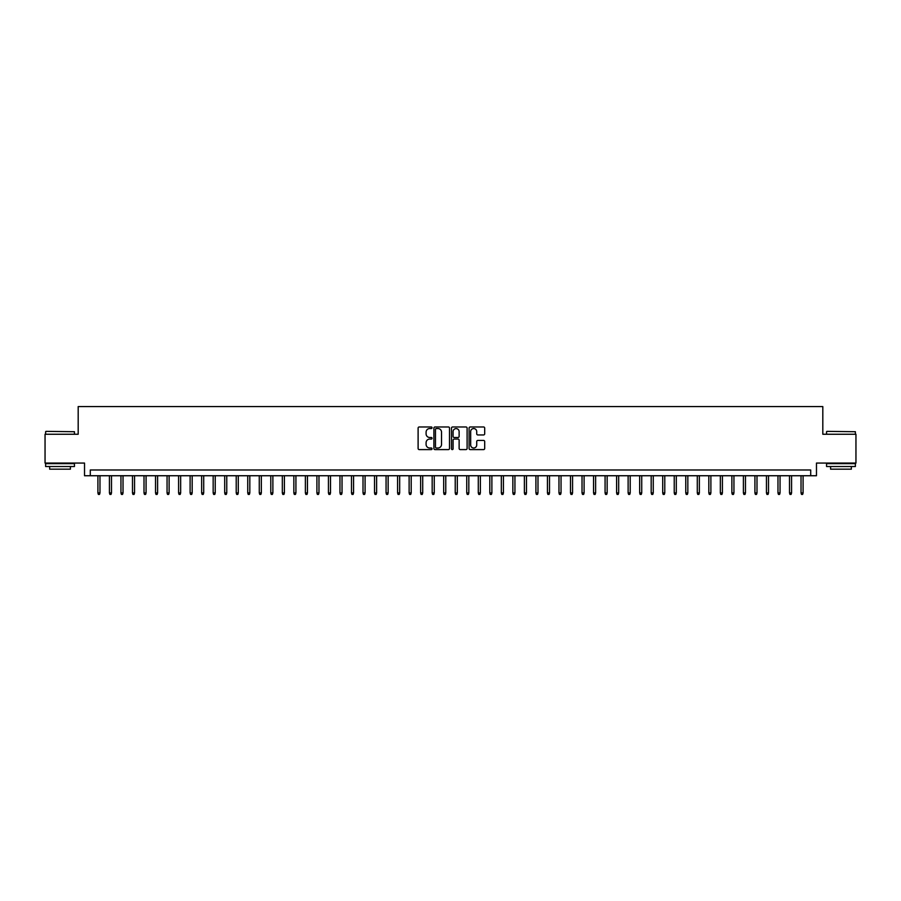 <?xml version="1.0" encoding="UTF-8"?>
<svg xmlns="http://www.w3.org/2000/svg" width="901" height="901" viewBox="0 0 901 901"><rect width="100%" height="100%" fill="white"/><g stroke="black" fill="none" stroke-linecap="round" stroke-linejoin="round"><path stroke-width="1.35" d="M432.063 427.761A0.788 0.788 0 0 0 431.264 426.973L419.247 426.973A1.126 1.126 0 0 0 418.109 428.099L418.109 448.461A1.126 1.126 0 0 0 419.247 449.599L431.264 449.599A0.788 0.788 0 0 0 432.063 448.799A0.788 0.788 0 0 0 431.264 448.011L429.709 448.011A3.615 3.615 0 0 1 426.094 444.396L426.094 442.695A3.615 3.615 0 0 1 429.709 439.069L431.264 439.069A0.788 0.788 0 0 0 432.063 438.28A0.788 0.788 0 0 0 431.264 437.492L429.709 437.492A3.615 3.615 0 0 1 426.094 433.865L426.094 432.176A3.615 3.615 0 0 1 429.709 428.549L431.264 428.549A0.788 0.788 0 0 0 432.063 427.761M483.567 434.946A1.126 1.126 0 0 0 484.693 433.809L484.693 428.099A1.126 1.126 0 0 0 483.567 426.973L470.209 426.973A1.126 1.126 0 0 0 469.083 428.099L469.083 448.461A1.126 1.126 0 0 0 470.209 449.599L483.567 449.599A1.126 1.126 0 0 0 484.693 448.461L484.693 441.558A1.126 1.126 0 0 0 483.567 440.431L477.857 440.431A1.126 1.126 0 0 0 476.719 441.558L476.719 444.981A3.03 3.03 0 0 1 473.689 448.011A3.03 3.03 0 0 1 470.671 444.981L470.671 431.579A3.03 3.03 0 0 1 473.689 428.549A3.03 3.03 0 0 1 476.719 431.579L476.719 433.809A1.126 1.126 0 0 0 477.857 434.946L483.567 434.946M810.709 475.739L816.475 475.739L816.475 463.069L855.95 463.069L855.95 434.248L822.816 434.248L822.816 406.588L78.184 406.588L78.184 434.248L45.05 434.248L45.05 463.069L84.525 463.069L84.525 475.739L810.709 475.739L810.709 469.984L90.291 469.984L90.291 475.739M449.509 428.099A1.126 1.126 0 0 0 448.383 426.973L435.025 426.973A1.126 1.126 0 0 0 433.899 428.099L433.899 448.461A1.126 1.126 0 0 0 435.025 449.599L448.383 449.599A1.126 1.126 0 0 0 449.509 448.461L449.509 428.099M452.617 426.973L465.975 426.973A1.126 1.126 0 0 1 467.101 428.099L467.101 448.461A1.126 1.126 0 0 1 465.975 449.599L460.253 449.599A1.126 1.126 0 0 1 459.127 448.461L459.127 440.206A1.126 1.126 0 0 0 458.001 439.069L454.205 439.069A1.126 1.126 0 0 0 453.079 440.206L453.079 448.799A0.788 0.788 0 0 1 452.279 449.599A0.788 0.788 0 0 1 451.491 448.799L451.491 428.099A1.126 1.126 0 0 1 452.617 426.973M436.275 428.549A0.788 0.788 0 0 0 435.476 429.349L435.476 447.223A0.788 0.788 0 0 0 436.275 448.011L437.909 448.011A3.615 3.615 0 0 0 441.535 444.396L441.535 432.176A3.615 3.615 0 0 0 437.909 428.549L436.275 428.549M459.127 431.635A3.03 3.03 0 0 0 456.097 428.606A3.03 3.03 0 0 0 453.079 431.635L453.079 436.354A1.126 1.126 0 0 0 454.205 437.492L458.001 437.492A1.126 1.126 0 0 0 459.127 436.354L459.127 431.635M99.977 492.915L99.515 494.412L98.355 494.412L97.905 492.915L99.977 492.915L99.977 475.739M97.905 492.915L97.905 475.739M45.974 431.365L74.445 431.714L45.974 431.365M60.029 466.527L45.624 466.527L45.624 463.643L74.445 463.643L74.445 466.527L60.029 466.527M70.413 466.527L70.413 469.173L49.656 469.173L49.656 466.527M826.904 431.365L855.376 431.714L826.904 431.365M840.971 466.527L826.555 466.527L826.555 463.643L855.376 463.643L855.376 466.527L840.971 466.527M851.344 466.527L851.344 469.173L830.587 469.173L830.587 466.527M111.499 492.915L111.037 494.412L109.888 494.412L109.426 492.915L111.499 492.915L111.499 475.739M109.426 492.915L109.426 475.739M123.032 492.915L122.57 494.412L121.41 494.412L120.948 492.915L123.032 492.915L123.032 475.739M120.948 492.915L120.948 475.739M134.553 492.915L134.091 494.412L132.943 494.412L132.481 492.915L134.553 492.915L134.553 475.739M132.481 492.915L132.481 475.739M146.086 492.915L145.624 494.412L144.464 494.412L144.002 492.915L146.086 492.915L146.086 475.739M144.002 492.915L144.002 475.739M157.607 492.915L157.146 494.412L155.997 494.412L155.535 492.915L157.607 492.915L157.607 475.739M155.535 492.915L155.535 475.739M169.129 492.915L168.678 494.412L167.518 494.412L167.057 492.915L169.129 492.915L169.129 475.739M167.057 492.915L167.057 475.739M180.662 492.915L180.2 494.412L179.051 494.412L178.589 492.915L180.662 492.915L180.662 475.739M178.589 492.915L178.589 475.739M192.183 492.915L191.722 494.412L190.573 494.412L190.111 492.915L192.183 492.915L192.183 475.739M190.111 492.915L190.111 475.739M203.716 492.915L203.254 494.412L202.106 494.412L201.644 492.915L203.716 492.915L203.716 475.739M201.644 492.915L201.644 475.739M215.238 492.915L214.776 494.412L213.627 494.412L213.165 492.915L215.238 492.915L215.238 475.739M213.165 492.915L213.165 475.739M226.77 492.915L226.309 494.412L225.149 494.412L224.698 492.915L226.77 492.915L226.77 475.739M224.698 492.915L224.698 475.739M238.292 492.915L237.83 494.412L236.681 494.412L236.22 492.915L238.292 492.915L238.292 475.739M236.22 492.915L236.22 475.739M249.825 492.915L249.363 494.412L248.203 494.412L247.741 492.915L249.825 492.915L249.825 475.739M247.741 492.915L247.741 475.739M261.346 492.915L260.885 494.412L259.736 494.412L259.274 492.915L261.346 492.915L261.346 475.739M259.274 492.915L259.274 475.739M272.879 492.915L272.417 494.412L271.257 494.412L270.796 492.915L272.879 492.915L272.879 475.739M270.796 492.915L270.796 475.739M284.401 492.915L283.939 494.412L282.79 494.412L282.328 492.915L284.401 492.915L284.401 475.739M282.328 492.915L282.328 475.739M295.922 492.915L295.472 494.412L294.312 494.412L293.85 492.915L295.922 492.915L295.922 475.739M293.85 492.915L293.85 475.739M307.455 492.915L306.993 494.412L305.844 494.412L305.383 492.915L307.455 492.915L307.455 475.739M305.383 492.915L305.383 475.739M318.977 492.915L318.515 494.412L317.366 494.412L316.904 492.915L318.977 492.915L318.977 475.739M316.904 492.915L316.904 475.739M330.509 492.915L330.048 494.412L328.899 494.412L328.437 492.915L330.509 492.915L330.509 475.739M328.437 492.915L328.437 475.739M342.031 492.915L341.569 494.412L340.42 494.412L339.959 492.915L342.031 492.915L342.031 475.739M339.959 492.915L339.959 475.739M353.564 492.915L353.102 494.412L351.942 494.412L351.491 492.915L353.564 492.915L353.564 475.739M351.491 492.915L351.491 475.739M365.085 492.915L364.623 494.412L363.475 494.412L363.013 492.915L365.085 492.915L365.085 475.739M363.013 492.915L363.013 475.739M376.618 492.915L376.156 494.412L374.996 494.412L374.534 492.915L376.618 492.915L376.618 475.739M374.534 492.915L374.534 475.739M388.14 492.915L387.678 494.412L386.529 494.412L386.067 492.915L388.14 492.915L388.14 475.739M386.067 492.915L386.067 475.739M399.672 492.915L399.211 494.412L398.051 494.412L397.589 492.915L399.672 492.915L399.672 475.739M397.589 492.915L397.589 475.739M411.194 492.915L410.732 494.412L409.583 494.412L409.122 492.915L411.194 492.915L411.194 475.739M409.122 492.915L409.122 475.739M422.715 492.915L422.265 494.412L421.105 494.412L420.643 492.915L422.715 492.915L422.715 475.739M420.643 492.915L420.643 475.739M434.248 492.915L433.786 494.412L432.638 494.412L432.176 492.915L434.248 492.915L434.248 475.739M432.176 492.915L432.176 475.739M445.77 492.915L445.308 494.412L444.159 494.412L443.697 492.915L445.77 492.915L445.77 475.739M443.697 492.915L443.697 475.739M457.303 492.915L456.841 494.412L455.692 494.412L455.23 492.915L457.303 492.915L457.303 475.739M455.23 492.915L455.23 475.739M468.824 492.915L468.362 494.412L467.214 494.412L466.752 492.915L468.824 492.915L468.824 475.739M466.752 492.915L466.752 475.739M480.357 492.915L479.895 494.412L478.735 494.412L478.285 492.915L480.357 492.915L480.357 475.739M478.285 492.915L478.285 475.739M491.878 492.915L491.417 494.412L490.268 494.412L489.806 492.915L491.878 492.915L491.878 475.739M489.806 492.915L489.806 475.739M503.411 492.915L502.949 494.412L501.789 494.412L501.328 492.915L503.411 492.915L503.411 475.739M501.328 492.915L501.328 475.739M514.933 492.915L514.471 494.412L513.322 494.412L512.86 492.915L514.933 492.915L514.933 475.739M512.86 492.915L512.86 475.739M526.466 492.915L526.004 494.412L524.844 494.412L524.382 492.915L526.466 492.915L526.466 475.739M524.382 492.915L524.382 475.739M537.987 492.915L537.525 494.412L536.377 494.412L535.915 492.915L537.987 492.915L537.987 475.739M535.915 492.915L535.915 475.739M549.509 492.915L549.058 494.412L547.898 494.412L547.436 492.915L549.509 492.915L549.509 475.739M547.436 492.915L547.436 475.739M561.041 492.915L560.58 494.412L559.431 494.412L558.969 492.915L561.041 492.915L561.041 475.739M558.969 492.915L558.969 475.739M572.563 492.915L572.101 494.412L570.952 494.412L570.491 492.915L572.563 492.915L572.563 475.739M570.491 492.915L570.491 475.739M584.096 492.915L583.634 494.412L582.485 494.412L582.023 492.915L584.096 492.915L584.096 475.739M582.023 492.915L582.023 475.739M595.617 492.915L595.156 494.412L594.007 494.412L593.545 492.915L595.617 492.915L595.617 475.739M593.545 492.915L593.545 475.739M607.15 492.915L606.688 494.412L605.528 494.412L605.078 492.915L607.15 492.915L607.15 475.739M605.078 492.915L605.078 475.739M618.672 492.915L618.21 494.412L617.061 494.412L616.599 492.915L618.672 492.915L618.672 475.739M616.599 492.915L616.599 475.739M630.204 492.915L629.743 494.412L628.583 494.412L628.121 492.915L630.204 492.915L630.204 475.739M628.121 492.915L628.121 475.739M641.726 492.915L641.264 494.412L640.115 494.412L639.654 492.915L641.726 492.915L641.726 475.739M639.654 492.915L639.654 475.739M653.259 492.915L652.797 494.412L651.637 494.412L651.175 492.915L653.259 492.915L653.259 475.739M651.175 492.915L651.175 475.739M664.78 492.915L664.319 494.412L663.17 494.412L662.708 492.915L664.78 492.915L664.78 475.739M662.708 492.915L662.708 475.739M676.302 492.915L675.851 494.412L674.691 494.412L674.23 492.915L676.302 492.915L676.302 475.739M674.23 492.915L674.23 475.739M687.835 492.915L687.373 494.412L686.224 494.412L685.762 492.915L687.835 492.915L687.835 475.739M685.762 492.915L685.762 475.739M699.356 492.915L698.894 494.412L697.746 494.412L697.284 492.915L699.356 492.915L699.356 475.739M697.284 492.915L697.284 475.739M710.889 492.915L710.427 494.412L709.278 494.412L708.817 492.915L710.889 492.915L710.889 475.739M708.817 492.915L708.817 475.739M722.411 492.915L721.949 494.412L720.8 494.412L720.338 492.915L722.411 492.915L722.411 475.739M720.338 492.915L720.338 475.739M733.943 492.915L733.482 494.412L732.322 494.412L731.871 492.915L733.943 492.915L733.943 475.739M731.871 492.915L731.871 475.739M745.465 492.915L745.003 494.412L743.854 494.412L743.393 492.915L745.465 492.915L745.465 475.739M743.393 492.915L743.393 475.739M756.998 492.915L756.536 494.412L755.376 494.412L754.914 492.915L756.998 492.915L756.998 475.739M754.914 492.915L754.914 475.739M768.519 492.915L768.057 494.412L766.909 494.412L766.447 492.915L768.519 492.915L768.519 475.739M766.447 492.915L766.447 475.739M780.052 492.915L779.59 494.412L778.43 494.412L777.968 492.915L780.052 492.915L780.052 475.739M777.968 492.915L777.968 475.739M791.574 492.915L791.112 494.412L789.963 494.412L789.501 492.915L791.574 492.915L791.574 475.739M789.501 492.915L789.501 475.739M803.095 492.915L802.645 494.412L801.485 494.412L801.023 492.915L803.095 492.915L803.095 475.739M801.023 492.915L801.023 475.739M45.624 434.248L45.624 431.714M52.202 463.643L52.202 463.069M67.868 463.643L67.868 463.069M74.445 434.248L74.445 431.714M826.555 434.248L826.555 431.714M833.132 463.643L833.132 463.069M848.798 463.643L848.798 463.069M855.376 434.248L855.376 431.714"/></g></svg>
